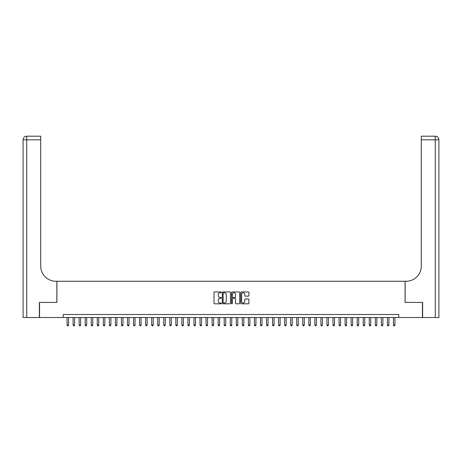 <?xml version="1.0" encoding="UTF-8"?>
<svg xmlns="http://www.w3.org/2000/svg" width="462" height="462" viewBox="0 0 462 462"><rect width="100%" height="100%" fill="white"/><g stroke="black" fill="none" stroke-linecap="round" stroke-linejoin="round"><path stroke-width="0.69" d="M221.327 292.365A0.416 0.416 0 0 0 220.911 291.949L214.611 291.949A0.595 0.595 0 0 0 214.016 292.544L214.016 303.222A0.595 0.595 0 0 0 214.611 303.817L220.911 303.817A0.416 0.416 0 0 0 221.327 303.401A0.416 0.416 0 0 0 220.911 302.985L220.097 302.985A1.9 1.9 0 0 1 218.197 301.085L218.197 300.196A1.9 1.9 0 0 1 220.097 298.296L220.911 298.296A0.416 0.416 0 0 0 221.327 297.88A0.416 0.416 0 0 0 220.911 297.464L220.097 297.464A1.9 1.9 0 0 1 218.197 295.57L218.197 294.681A1.9 1.9 0 0 1 220.097 292.781L220.911 292.781A0.416 0.416 0 0 0 221.327 292.365M248.337 296.13A0.595 0.595 0 0 0 248.931 295.541L248.931 292.544A0.595 0.595 0 0 0 248.337 291.949L241.337 291.949A0.595 0.595 0 0 0 240.742 292.544L240.742 303.222A0.595 0.595 0 0 0 241.337 303.817L248.337 303.817A0.595 0.595 0 0 0 248.931 303.222L248.931 299.601A0.595 0.595 0 0 0 248.337 299.012L245.345 299.012A0.595 0.595 0 0 0 244.75 299.601L244.75 301.397A1.588 1.588 0 0 1 243.162 302.985A1.588 1.588 0 0 1 241.574 301.397L241.574 294.369A1.588 1.588 0 0 1 243.162 292.781A1.588 1.588 0 0 1 244.75 294.369L244.75 295.541A0.595 0.595 0 0 0 245.345 296.13L248.337 296.13M63.265 317.527L39.541 317.527L39.541 302.414L56.918 302.414L56.918 281.26L405.082 281.26L405.082 302.414L422.459 302.414L422.459 317.527L398.735 317.527L398.735 314.507L63.265 314.507L63.265 317.527L398.735 317.527M230.48 292.544A0.595 0.595 0 0 0 229.885 291.949L222.886 291.949A0.595 0.595 0 0 0 222.291 292.544L222.291 303.222A0.595 0.595 0 0 0 222.886 303.817L229.885 303.817A0.595 0.595 0 0 0 230.48 303.222L230.48 292.544M232.115 291.949L239.114 291.949A0.595 0.595 0 0 1 239.709 292.544L239.709 303.222A0.595 0.595 0 0 1 239.114 303.817L236.117 303.817A0.595 0.595 0 0 1 235.522 303.222L235.522 298.891A0.595 0.595 0 0 0 234.933 298.296L232.94 298.296A0.595 0.595 0 0 0 232.351 298.891L232.351 303.401A0.416 0.416 0 0 1 231.936 303.817A0.416 0.416 0 0 1 231.52 303.401L231.52 292.544A0.595 0.595 0 0 1 232.115 291.949M223.539 292.781A0.416 0.416 0 0 0 223.123 293.197L223.123 302.57A0.416 0.416 0 0 0 223.539 302.985L224.399 302.985A1.9 1.9 0 0 0 226.299 301.085L226.299 294.681A1.9 1.9 0 0 0 224.399 292.781L223.539 292.781M235.522 294.398A1.588 1.588 0 0 0 233.939 292.81A1.588 1.588 0 0 0 232.351 294.398L232.351 296.875A0.595 0.595 0 0 0 232.94 297.464L234.933 297.464A0.595 0.595 0 0 0 235.522 296.875L235.522 294.398M67.042 317.527L67.042 325.023L68.555 325.023L68.555 317.527M68.555 325.023L68.099 325.808L67.498 325.808L67.042 325.023M39.362 302.414L56.861 302.414L56.861 281.26L55.833 281.26A15.113 15.113 0 0 1 40.72 266.147L40.72 139.819L26.727 139.819L26.727 317.527L39.362 317.527L39.362 302.414M26.727 317.527L23.1 317.527L23.1 139.819A3.627 3.627 0 0 1 26.727 136.192L40.72 136.192L40.72 139.819M40.72 136.192L26.727 136.192A3.627 3.627 0 0 0 23.1 139.819L26.727 139.819L26.727 136.192M55.833 281.26A15.113 15.113 0 0 1 40.72 266.147M435.273 317.527L435.273 139.819L438.9 139.819A3.627 3.627 0 0 0 435.273 136.192A3.627 3.627 0 0 1 438.9 139.819L438.9 317.527L422.638 317.527L422.638 302.414L405.139 302.414L405.139 281.26L406.167 281.26A15.113 15.113 0 0 0 421.28 266.147L421.28 136.192L435.273 136.192L421.28 136.192M406.167 281.26A15.113 15.113 0 0 0 421.28 266.147M73.088 317.527L73.088 325.023L74.601 325.023L74.601 317.527M74.601 325.023L74.145 325.808L73.539 325.808L73.088 325.023M79.135 317.527L79.135 325.023L80.642 325.023L80.642 317.527M80.642 325.023L80.192 325.808L79.585 325.808L79.135 325.023M85.175 317.527L85.175 325.023L86.689 325.023L86.689 317.527M86.689 325.023L86.232 325.808L85.632 325.808L85.175 325.023M91.222 317.527L91.222 325.023L92.735 325.023L92.735 317.527M92.735 325.023L92.279 325.808L91.672 325.808L91.222 325.023M97.268 317.527L97.268 325.023L98.776 325.023L98.776 317.527M98.776 325.023L98.325 325.808L97.719 325.808L97.268 325.023M103.309 317.527L103.309 325.023L104.822 325.023L104.822 317.527M104.822 325.023L104.366 325.808L103.765 325.808L103.309 325.023M109.355 317.527L109.355 325.023L110.868 325.023L110.868 317.527M110.868 325.023L110.412 325.808L109.806 325.808L109.355 325.023M115.402 317.527L115.402 325.023L116.909 325.023L116.909 317.527M116.909 325.023L116.459 325.808L115.852 325.808L115.402 325.023M121.442 317.527L121.442 325.023L122.956 325.023L122.956 317.527M122.956 325.023L122.499 325.808L121.899 325.808L121.442 325.023M127.489 317.527L127.489 325.023L129.002 325.023L129.002 317.527M129.002 325.023L128.546 325.808L127.939 325.808L127.489 325.023M133.535 317.527L133.535 325.023L135.043 325.023L135.043 317.527M135.043 325.023L134.592 325.808L133.986 325.808L133.535 325.023M139.576 317.527L139.576 325.023L141.089 325.023L141.089 317.527M141.089 325.023L140.633 325.808L140.032 325.808L139.576 325.023M145.622 317.527L145.622 325.023L147.135 325.023L147.135 317.527M147.135 325.023L146.679 325.808L146.073 325.808L145.622 325.023M151.669 317.527L151.669 325.023L153.176 325.023L153.176 317.527M153.176 325.023L152.726 325.808L152.119 325.808L151.669 325.023M157.709 317.527L157.709 325.023L159.223 325.023L159.223 317.527M159.223 325.023L158.766 325.808L158.166 325.808L157.709 325.023M163.756 317.527L163.756 325.023L165.269 325.023L165.269 317.527M165.269 325.023L164.813 325.808L164.206 325.808L163.756 325.023M169.802 317.527L169.802 325.023L171.31 325.023L171.31 317.527M171.31 325.023L170.859 325.808L170.253 325.808L169.802 325.023M175.843 317.527L175.843 325.023L177.356 325.023L177.356 317.527M177.356 325.023L176.9 325.808L176.299 325.808L175.843 325.023M181.889 317.527L181.889 325.023L183.402 325.023L183.402 317.527M183.402 325.023L182.946 325.808L182.34 325.808L181.889 325.023M187.936 317.527L187.936 325.023L189.443 325.023L189.443 317.527M189.443 325.023L188.993 325.808L188.386 325.808L187.936 325.023M193.976 317.527L193.976 325.023L195.49 325.023L195.49 317.527M195.49 325.023L195.033 325.808L194.433 325.808L193.976 325.023M200.023 317.527L200.023 325.023L201.536 325.023L201.536 317.527M201.536 325.023L201.08 325.808L200.473 325.808L200.023 325.023M206.069 317.527L206.069 325.023L207.577 325.023L207.577 317.527M207.577 325.023L207.126 325.808L206.52 325.808L206.069 325.023M212.11 317.527L212.11 325.023L213.623 325.023L213.623 317.527M213.623 325.023L213.167 325.808L212.566 325.808L212.11 325.023M218.156 317.527L218.156 325.023L219.669 325.023L219.669 317.527M219.669 325.023L219.213 325.808L218.607 325.808L218.156 325.023M224.203 317.527L224.203 325.023L225.71 325.023L225.71 317.527M225.71 325.023L225.26 325.808L224.653 325.808L224.203 325.023M230.243 317.527L230.243 325.023L231.757 325.023L231.757 317.527M231.757 325.023L231.3 325.808L230.7 325.808L230.243 325.023M236.29 317.527L236.29 325.023L237.797 325.023L237.797 317.527M237.797 325.023L237.347 325.808L236.74 325.808L236.29 325.023M242.331 317.527L242.331 325.023L243.844 325.023L243.844 317.527M243.844 325.023L243.393 325.808L242.787 325.808L242.331 325.023M248.377 317.527L248.377 325.023L249.89 325.023L249.89 317.527M249.89 325.023L249.434 325.808L248.833 325.808L248.377 325.023M254.423 317.527L254.423 325.023L255.931 325.023L255.931 317.527M255.931 325.023L255.48 325.808L254.874 325.808L254.423 325.023M260.464 317.527L260.464 325.023L261.977 325.023L261.977 317.527M261.977 325.023L261.527 325.808L260.92 325.808L260.464 325.023M266.51 317.527L266.51 325.023L268.024 325.023L268.024 317.527M268.024 325.023L267.567 325.808L266.967 325.808L266.51 325.023M272.557 317.527L272.557 325.023L274.064 325.023L274.064 317.527M274.064 325.023L273.614 325.808L273.007 325.808L272.557 325.023M278.598 317.527L278.598 325.023L280.111 325.023L280.111 317.527M280.111 325.023L279.66 325.808L279.054 325.808L278.598 325.023M284.644 317.527L284.644 325.023L286.157 325.023L286.157 317.527M286.157 325.023L285.701 325.808L285.1 325.808L284.644 325.023M290.69 317.527L290.69 325.023L292.198 325.023L292.198 317.527M292.198 325.023L291.747 325.808L291.141 325.808L290.69 325.023M296.731 317.527L296.731 325.023L298.244 325.023L298.244 317.527M298.244 325.023L297.794 325.808L297.187 325.808L296.731 325.023M302.777 317.527L302.777 325.023L304.291 325.023L304.291 317.527M304.291 325.023L303.834 325.808L303.234 325.808L302.777 325.023M308.824 317.527L308.824 325.023L310.331 325.023L310.331 317.527M310.331 325.023L309.881 325.808L309.274 325.808L308.824 325.023M314.865 317.527L314.865 325.023L316.378 325.023L316.378 317.527M316.378 325.023L315.927 325.808L315.321 325.808L314.865 325.023M320.911 317.527L320.911 325.023L322.424 325.023L322.424 317.527M322.424 325.023L321.968 325.808L321.367 325.808L320.911 325.023M326.957 317.527L326.957 325.023L328.465 325.023L328.465 317.527M328.465 325.023L328.014 325.808L327.408 325.808L326.957 325.023M332.998 317.527L332.998 325.023L334.511 325.023L334.511 317.527M334.511 325.023L334.061 325.808L333.454 325.808L332.998 325.023M339.044 317.527L339.044 325.023L340.558 325.023L340.558 317.527M340.558 325.023L340.101 325.808L339.501 325.808L339.044 325.023M345.091 317.527L345.091 325.023L346.598 325.023L346.598 317.527M346.598 325.023L346.148 325.808L345.541 325.808L345.091 325.023M351.132 317.527L351.132 325.023L352.645 325.023L352.645 317.527M352.645 325.023L352.194 325.808L351.588 325.808L351.132 325.023M357.178 317.527L357.178 325.023L358.691 325.023L358.691 317.527M358.691 325.023L358.235 325.808L357.634 325.808L357.178 325.023M363.224 317.527L363.224 325.023L364.732 325.023L364.732 317.527M364.732 325.023L364.281 325.808L363.675 325.808L363.224 325.023M369.265 317.527L369.265 325.023L370.778 325.023L370.778 317.527M370.778 325.023L370.328 325.808L369.721 325.808L369.265 325.023M375.311 317.527L375.311 325.023L376.825 325.023L376.825 317.527M376.825 325.023L376.368 325.808L375.768 325.808L375.311 325.023M381.358 317.527L381.358 325.023L382.865 325.023L382.865 317.527M382.865 325.023L382.415 325.808L381.808 325.808L381.358 325.023M387.399 317.527L387.399 325.023L388.912 325.023L388.912 317.527M388.912 325.023L388.461 325.808L387.855 325.808L387.399 325.023M393.445 317.527L393.445 325.023L394.958 325.023L394.958 317.527M394.958 325.023L394.502 325.808L393.901 325.808L393.445 325.023M435.273 136.192L435.273 139.819L421.28 139.819"/></g></svg>

